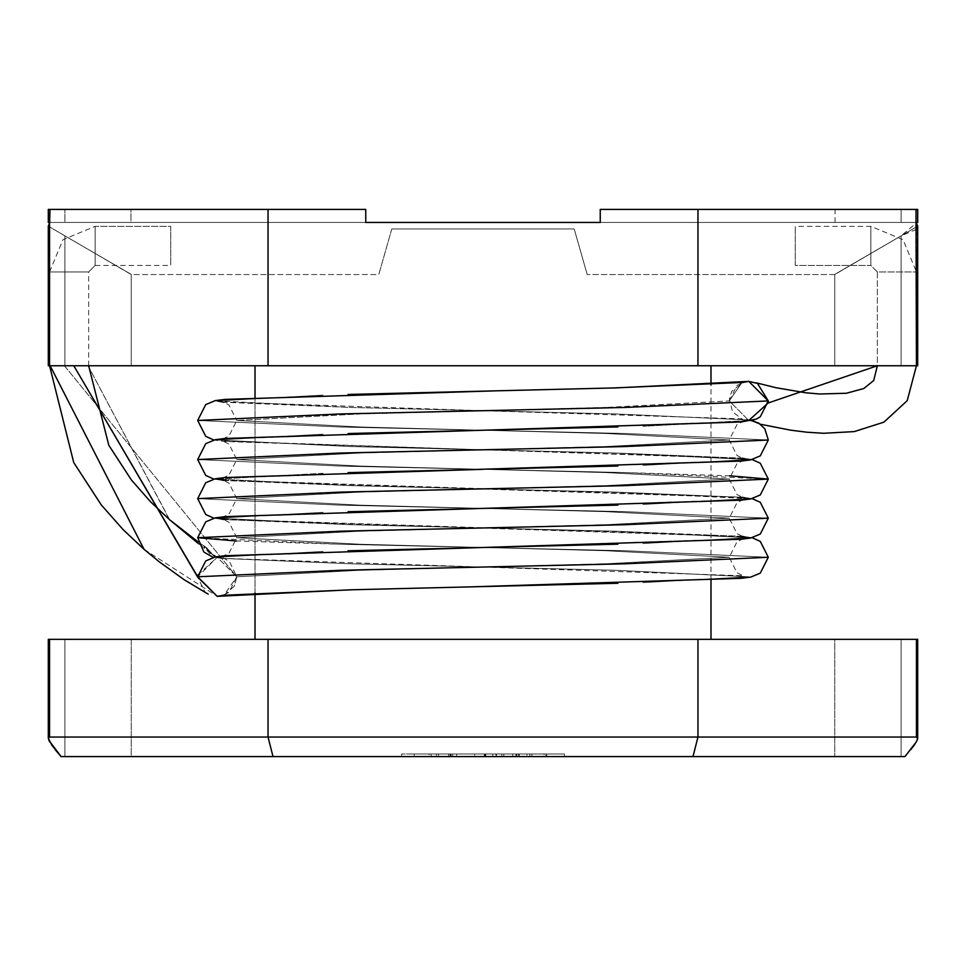<?xml version="1.0" encoding="UTF-8"?>
<svg xmlns="http://www.w3.org/2000/svg" width="966" height="966" viewBox="0 0 966 966"><rect width="100%" height="100%" fill="white"/><g stroke="black" fill="none" stroke-linecap="round" stroke-linejoin="round"><path stroke-width="0.72" stroke-dasharray="4.83 3.62" d="M217.229 400.926L323.091 395.118L217.229 400.926L350.115 407.435L615.885 413.955L749.845 419.993L739.123 418.773L483 410.695L350.115 407.435L223.81 402.254M753.42 420.995L749.845 419.993L758.89 423.857L754.881 421.273M749.845 419.993L745.45 420.307L748.771 420.464L729.233 400.926L606.117 407.435L729.233 400.926L741.936 382.621L729.233 400.926L748.771 420.464L642.909 426.272L751.814 420.548L642.909 426.272L748.771 420.464L745.45 420.307L747.201 419.836L615.885 413.955L483 410.695L222.748 401.965L228.966 404.923L236.767 420.464L359.883 426.984L606.117 433.493L729.233 440.013L606.117 446.521L359.883 453.03L236.767 459.55L359.883 466.059L606.117 472.579L729.233 479.088L606.117 485.608L359.883 492.117L236.767 498.637L359.883 505.146L606.117 511.666L729.233 518.174L606.117 524.695L359.883 531.203L236.767 537.712L359.883 544.232L606.117 550.741L729.233 557.261L606.117 563.77L359.883 570.29L236.767 576.799L217.229 557.261L197.692 576.799M617.926 426.924L576.774 427.938M538.171 428.88L496.065 429.918M323.091 434.205L217.229 440.013L350.115 446.521L615.885 453.03L748.771 459.55L642.909 465.358L748.771 459.55L615.885 453.03L350.115 446.521L217.229 440.013L323.091 434.205M617.926 466.01L576.774 467.025M538.171 467.967L496.065 469.005M323.091 473.292L217.229 479.088L350.115 485.608L615.885 492.117L742.19 497.309L615.885 492.117L350.115 485.608L217.229 479.088L323.091 473.292M748.771 498.637L642.909 504.433L748.771 498.637L642.909 504.433L748.771 498.637L615.885 492.117L350.115 485.608L217.229 479.088M617.926 505.097L576.774 506.112M538.171 507.053L496.065 508.08M323.091 512.366L217.229 518.174L350.115 524.695L615.885 531.203L748.771 537.712L642.909 543.52L748.771 537.712L615.885 531.203L350.115 524.695L217.229 518.174L323.091 512.366M617.926 544.184L576.774 545.186M538.171 546.14L496.065 547.167M323.091 551.453L217.229 557.261L323.091 551.453M197.692 537.712L340.346 544.232L625.654 550.741L768.308 557.261L625.654 550.741L340.346 544.232L236.489 540.996M768.308 518.174L625.654 511.666L340.346 505.146L197.692 498.637L340.346 505.146L625.654 511.666L768.308 518.174M768.308 479.088L625.654 472.579L340.346 466.059L197.692 459.55L340.346 466.059L625.654 472.579L729.511 475.803M768.308 440.013L625.654 433.493L340.346 426.984L197.692 420.464L340.346 426.984L625.654 433.493L768.308 440.013M348.074 550.801L389.226 549.787M427.829 548.845L469.935 547.807M742.19 536.396L615.885 531.203L350.115 524.695L217.229 518.174M348.074 511.714L389.226 510.7M427.829 509.758L469.935 508.72M348.074 472.628L389.226 471.613M427.829 470.671L469.935 469.645M742.19 458.222L615.885 453.03L350.115 446.521L217.229 440.013L350.115 446.521L615.885 453.03L742.19 458.222M348.074 433.541L389.226 432.539M427.829 431.585L469.935 430.558M348.074 394.454L389.226 393.452M427.829 392.51L469.935 391.471M606.117 407.435L359.883 413.955L236.767 420.464L359.883 413.955L606.117 407.435M642.909 582.607L748.771 576.799L615.885 570.29L350.115 563.77L220.284 558.312L213.365 555.281L205.347 546.901L204.2 546.985L212.291 556.851L221.709 558.348L350.115 563.77L615.885 570.29L748.771 576.799L642.909 582.607M642.909 543.52L748.771 537.712L642.909 543.52M642.909 465.358L748.771 459.55L642.909 465.358M748.771 420.464L768.199 402.991L768.308 400.926M223.81 480.416L350.115 485.608L615.885 492.117L742.19 497.309M223.81 519.503L350.115 524.695L615.885 531.203L748.771 537.712M617.926 583.271L576.774 584.273M538.171 585.215L496.065 586.253M215.841 556.851L218.739 558.01L222.892 557.672L217.229 557.261L236.767 576.799L234.352 586.217L224.064 595.116L236.767 576.799L359.883 570.29L606.117 563.77L729.233 557.261L606.117 550.741L359.883 544.232L236.767 537.712L359.883 531.203L606.117 524.695L729.233 518.174L606.117 511.666L359.883 505.146L236.767 498.637L359.883 492.117L606.117 485.608L729.233 479.088L606.117 472.579L359.883 466.059L236.767 459.55L359.883 453.03L606.117 446.521L729.233 440.013L606.117 433.493L359.883 426.984L236.767 420.464L228.966 436.004L222.748 438.962L743.252 421.502L737.034 424.472L729.233 440.013L737.034 455.554L743.252 458.512L483 449.782L741.079 458.029L752.152 459.55M205.347 546.901L206.326 547.927M211.18 553.446L213.365 555.281M169.666 519.793L88.087 365.752L49.568 365.752L64.42 365.752L236.767 576.799L64.42 365.752L88.087 365.752L169.34 519.503M198.646 543.786L204.212 547.903L198.646 543.786M197.764 575.06L217.229 557.261L204.212 547.903M88.087 365.752L49.568 365.752L49.568 271.941L88.655 271.941L49.568 271.941L49.568 365.752L88.087 365.752M144.043 549.304L217.229 596.348L144.043 549.304M170.728 226.346L170.728 265.433L170.728 226.346L170.728 265.433L170.728 226.346L95.163 226.346L95.163 265.433L95.163 226.346L95.163 265.433L88.655 271.941L49.568 271.941L88.655 271.941L95.163 265.433L95.163 226.346L170.728 226.346M753.685 420.898L757.368 422.987M745.45 420.307L742.6 419.461L732.542 411.818L729.354 398.729L731.721 391.387L743.591 382.077M877.345 365.752L916.432 365.752L877.345 365.752L916.432 365.752L877.345 365.752L877.345 271.941L916.432 271.941L877.345 271.941L877.345 365.752M795.272 265.433L795.272 226.346L795.272 265.433L795.272 226.346L795.272 265.433L870.837 265.433L870.837 226.346L870.837 265.433L877.345 271.941L916.432 271.941L877.345 271.941L870.837 265.433L870.837 226.346L870.837 265.433L795.272 265.433M49.978 222.446L48.3 222.446L48.3 209.417L130.941 209.417L130.941 222.446L64.903 222.446L64.903 209.417L48.3 209.417L268.041 209.417L268.041 365.752L48.312 365.752L48.312 226.141L64.903 235.861L64.903 365.752L48.312 365.752L131.243 365.752L48.312 365.752L49.568 365.752L49.568 222.953L49.568 365.752L268.041 365.752L268.041 209.417L365.752 209.417L365.752 222.446L600.248 222.446L49.978 222.446L916.022 222.446L916.022 209.417L917.7 209.417L917.7 222.446L901.097 222.446L901.097 209.417L917.7 209.417L901.097 209.417L901.097 222.446L49.978 222.446L49.978 209.417L49.978 222.446L365.752 222.446L365.752 209.417L49.978 209.417L64.903 209.417L64.903 222.446L64.903 209.417L64.903 222.446L130.941 222.446L130.941 209.417L49.978 209.417M48.312 639.335L64.903 639.335L64.903 756.583L61.087 756.583L904.913 756.583L61.087 756.583L64.903 756.583L64.903 639.335L131.243 639.335L48.312 639.335L49.568 639.335L49.568 737.046L48.312 738.229L48.312 639.335L64.903 639.335L48.312 639.335L48.312 738.229L49.568 737.046L49.568 639.335L916.432 639.335L916.432 737.046L697.959 737.046L697.959 639.335L697.959 737.046L268.041 737.046L268.041 639.335L268.041 737.046L49.568 737.046L916.432 737.046L917.664 737.927L917.108 740.33L917.664 737.927L916.432 737.046L916.432 639.335L48.312 639.335M528.704 753.987L503.817 753.987L503.817 756.583L501.813 756.583L503.817 756.583L503.817 753.987L501.813 753.987L501.813 756.583L519.237 756.583L496.452 756.583L519.237 756.583L501.813 756.583L501.813 753.987L519.237 753.987L496.452 753.987L496.452 756.583L436.463 756.583L496.452 756.583L496.452 753.987L439.47 753.987L450.035 753.987L450.035 756.583L450.035 753.987L438.552 753.987L438.552 756.583L438.552 753.987L531.892 753.987L438.552 753.987L438.552 756.583L438.552 753.987L564.398 753.987L438.552 753.987L545.79 753.987L438.552 753.987L438.552 756.583L545.79 756.583L545.79 753.987L438.552 753.987L438.552 756.583L438.552 753.987L545.79 753.987L545.79 756.583L438.552 756.583L438.552 753.987L438.552 756.583L544.039 756.583L544.039 753.987L438.552 753.987L438.552 756.583L438.552 753.987L544.039 753.987L544.039 756.583L438.552 756.583L438.552 753.987L438.552 756.583L564.398 756.583L564.398 753.987L564.398 756.583L564.398 753.987L564.398 756.583L456.652 756.583L456.652 753.987L564.398 753.987L456.652 753.987L456.652 756.583L564.398 756.583L564.398 753.987L564.398 756.583L564.398 753.987L438.552 753.987L438.552 756.583L438.552 753.987L564.398 753.987L564.398 756.583L438.552 756.583L438.552 753.987L438.552 756.583L528.704 756.583M503.817 756.583L519.491 756.583L503.817 756.583M529.126 756.583L408.896 756.583L529.875 756.583L438.552 756.583L438.552 753.987L476.757 753.987M391.81 228.954L378.781 274.549L131.243 274.549L48.312 226.141L131.243 274.549L378.781 274.549L391.81 228.954L574.19 228.954L391.81 228.954L574.19 228.954L587.219 274.549L574.19 228.954L391.81 228.954L378.781 274.549L391.81 228.954M916.432 229.34L901.097 235.861L834.757 274.549L587.219 274.549L834.757 274.549L901.097 235.861L916.432 222.953L916.432 365.752L697.959 365.752L697.959 209.417L916.022 209.417L916.022 222.446L600.248 222.446L600.248 209.417L697.959 209.417L697.959 365.752L268.041 365.752L916.432 365.752L834.757 365.752L916.432 365.752L916.432 222.953L917.688 226.141L901.097 235.861L917.688 226.141L917.688 365.752L901.097 365.752L901.097 235.861L901.097 365.752L917.688 365.752L916.432 365.752L916.432 271.941L903.077 239.701L870.837 226.346L795.272 226.346M49.568 222.953L48.312 226.141L48.312 365.752L64.903 365.752L64.903 235.861L48.312 226.141M255.012 365.752L710.988 365.752L255.012 365.752M255.012 639.335L710.988 639.335L255.012 639.335M255.012 593.003L255.012 397.545L255.012 593.003M49.713 741.936L48.348 738.604L49.713 741.936M910.962 749.483L904.913 756.583L901.097 756.583L901.097 639.335L917.688 639.335L901.097 639.335L901.097 756.583L904.913 756.583M917.652 738.604L917.12 737.179M916.432 639.335L917.688 639.335L917.664 737.927M906.12 755.231L914.114 745.317M587.219 274.549L574.19 228.954L587.219 274.549M834.757 756.583L901.097 756.583L901.097 639.335L834.757 639.335L834.757 756.583L834.757 639.335L901.097 639.335L901.097 756.583L834.757 756.583M901.097 365.752L834.757 365.752L834.757 274.404L901.097 235.861L901.097 365.752L901.097 235.861L834.757 274.404L834.757 365.752L901.097 365.752M64.903 365.752L131.243 365.752L131.243 274.404L64.903 235.861L64.903 365.752L64.903 235.861L131.243 274.404L131.243 365.752L64.903 365.752M64.903 756.583L131.243 756.583L131.243 639.335L64.903 639.335L64.903 756.583L64.903 639.335L131.243 639.335L131.243 756.583L64.903 756.583M512.789 753.987L438.552 753.987L564.398 753.987L456.652 753.987L564.398 753.987L564.398 756.583L438.552 756.583L438.552 753.987L529.875 753.987L529.875 756.583L529.875 753.987L529.875 756.583L529.875 753.987L516.049 753.987L516.049 756.583L516.049 753.987L531.892 753.987L526.941 753.987L526.941 756.583L526.941 753.987L512.789 753.987L512.789 756.583L512.789 753.987L515.965 753.987L438.552 753.987L438.552 756.583L438.552 753.987L504.409 753.987M519.237 756.583L451.207 756.583L519.237 756.583L485.801 756.583L485.801 753.987L451.207 753.987L519.237 753.987L485.801 753.987L485.801 756.583L459.418 756.583L519.237 756.583L519.237 753.987L459.418 753.987L519.237 753.987L519.237 756.583M476.757 756.583L511.775 756.583M484.304 756.583L448.598 756.583L452.716 756.583L452.716 753.987L448.61 753.987L484.304 753.987L484.304 756.583L484.304 753.987L452.716 753.987L452.716 756.583L484.304 756.583L448.61 756.583L484.304 756.583M511.775 753.987L529.126 753.987M484.304 753.987L448.61 753.987L484.304 753.987M504.409 756.583L512.789 756.583M438.552 753.987L438.552 756.583L438.552 753.987L438.552 756.583L564.398 756.583L564.398 753.987L564.398 756.583L564.398 753.987L492.841 753.987L492.841 756.583L492.841 753.987L529.875 753.987L529.875 756.583L529.875 753.987L529.875 756.583L529.875 753.987L495.86 753.987L495.86 756.583L495.86 753.987L438.552 753.987L438.552 756.583L438.552 753.987L485.053 753.987L485.053 756.583L438.552 756.583L438.552 753.987L438.552 756.583L485.053 756.583L485.053 753.987L474.668 753.987L474.668 756.583L474.668 753.987L438.552 753.987L564.398 753.987L438.552 753.987L438.552 756.583L438.552 753.987L529.875 753.987L529.875 756.583L438.552 756.583L438.552 753.987L438.552 756.583L529.875 756.583L529.875 753.987L529.875 756.583L529.875 753.987L438.552 753.987L529.875 753.987L438.552 753.987L438.552 756.583L438.552 753.987L529.875 753.987L529.875 756.583L438.552 756.583L438.552 753.987L438.552 756.583L531.892 756.583L516.895 756.583L529.875 756.583L529.875 753.987L529.875 756.583L529.875 753.987L516.895 753.987L516.895 756.583L516.895 753.987L531.892 753.987L438.552 753.987L438.552 756.583L438.552 753.987L518.657 753.987L518.657 756.583L438.552 756.583L531.892 756.583L438.552 756.583L438.552 753.987L438.552 756.583L450.361 756.583L401.602 756.583L529.875 756.583L529.875 753.987L401.602 753.987L431.102 753.987L431.102 756.583L431.102 753.987L429.085 753.987L429.085 756.583L429.085 753.987L414.257 753.987L450.361 753.987L450.361 756.583L450.361 753.987L438.552 753.987L531.892 753.987L438.552 753.987L438.552 756.583M546.72 756.583L546.72 753.987L546.72 756.583L546.72 753.987L564.398 753.987L564.398 756.583L546.72 756.583L564.398 756.583L564.398 753.987L564.398 756.583L564.398 753.987L546.72 753.987L546.72 756.583M546.72 753.987L564.398 753.987L546.72 753.987M518.645 753.987L408.896 753.987L529.875 753.987L529.875 756.583L529.875 753.987L518.645 753.987L518.645 756.583L518.645 753.987L529.875 753.987L529.875 756.583L518.645 756.583M600.248 222.446L917.7 222.446L901.097 222.446L917.7 222.446L917.7 209.417L835.059 209.417L901.097 209.417L901.097 222.446L835.059 222.446L901.097 222.446L901.097 209.417L917.7 209.417L600.248 209.417L600.248 222.446M48.3 222.446L64.903 222.446L48.3 222.446M752.152 537.712L741.079 536.19L222.748 519.213L228.966 522.171L236.767 537.712L228.966 553.264L222.748 556.223L743.252 538.762L737.034 541.721L729.233 557.261L737.034 572.802L743.252 575.76L220.284 558.312M752.152 498.637L741.079 497.116L222.748 480.126L228.966 483.097L236.767 498.637L228.966 514.178L222.748 517.136L743.252 499.676L737.034 502.634L729.233 518.174L737.034 533.715L743.252 536.673L224.921 519.696L213.848 518.174M729.233 400.926L737.034 385.386L743.252 382.415M612.867 387.97L584.756 388.658M536.13 389.853L496.85 390.807M213.848 479.088L224.921 480.609L743.252 497.599L737.034 494.628L729.233 479.088L737.034 463.547L743.252 460.589L222.748 478.049L228.966 475.091L236.767 459.55L228.966 444.01L222.748 441.051L483 449.782L224.921 441.534L213.848 440.013M222.904 557.648L229.522 561.608L236.767 576.799L228.966 592.339L222.748 595.31M353.133 589.755L381.244 589.067M429.87 587.871L469.15 586.917M205.082 546.696L198.151 541.962M208.233 594.15L206.929 593.402M206.809 593.329L204.852 591.929L197.692 577.149M236.767 576.799L234.352 586.217M88.655 365.752L88.655 271.941M49.568 271.941L62.923 239.701L95.163 226.346M95.163 265.433L170.728 265.433M759.01 423.905L760.423 424.243M756.088 382.802L756.789 383.104M710.988 580.18L710.988 384.722M436.463 756.583L436.463 753.987M531.892 756.583L531.892 753.987L531.892 756.583M448.598 756.583L448.598 753.987M515.965 756.583L515.965 753.987M401.602 756.583L401.602 753.987M414.257 756.583L414.257 753.987M451.207 753.987L451.207 756.583M835.059 222.446L835.059 209.417"/><path stroke-width="1.45" d="M748.771 420.464L768.199 402.991L877.345 365.752L768.212 402.979L768.308 400.926L625.654 407.435L340.346 413.955L197.692 420.464L340.346 413.955L625.654 407.435L768.308 400.926L748.771 381.377L615.885 387.897L348.074 394.454M469.935 469.645L741.079 461.072L750.715 459.864L760.278 455.88L768.308 440.013L625.654 446.521L340.346 453.03L197.692 459.55L340.346 453.03L625.654 446.521L768.308 440.013L764.818 428.819L758.745 423.096L750.703 420.464L753.685 420.898M469.935 430.558L617.926 426.924M576.774 427.938L538.171 428.88M496.065 429.918L348.074 433.541M496.065 469.005L617.926 466.01M576.774 467.025L538.171 467.967M213.848 518.174L205.722 514.504L197.692 498.637L340.346 492.117L197.692 498.637L205.722 482.759L215.285 478.774L224.921 477.566L483 469.319L348.074 472.628M742.19 497.309L748.771 498.637M469.935 508.72L617.926 505.097M576.774 506.112L538.171 507.053M496.065 508.08L348.074 511.714M469.935 547.807L617.926 544.184M576.774 545.186L538.171 546.14M496.065 547.167L348.074 550.801M496.065 586.253L350.115 589.828L217.229 596.348L197.692 577.149L73.79 365.752L197.692 576.799L340.346 570.29L625.654 563.77L768.308 557.261L625.654 563.77L340.346 570.29L197.692 576.799L217.229 596.348L350.115 589.828L617.926 583.271M236.489 540.996L197.692 537.712L340.346 531.203L625.654 524.695L768.308 518.174L625.654 524.695L340.346 531.203L197.692 537.712L205.722 521.845L215.285 517.861L224.921 516.653L741.079 500.159L750.715 498.951L760.278 494.966L768.308 479.088L625.654 485.608L768.308 479.088L760.278 463.221L752.152 459.55M340.346 492.117L625.654 485.608L340.346 492.117M389.226 549.787L427.829 548.845M748.771 537.712L742.19 536.396M389.226 510.7L427.829 509.758M389.226 471.613L427.829 470.671M748.771 459.55L742.19 458.222L748.771 459.55M389.226 432.539L427.829 431.585M223.81 402.254L217.229 400.926M389.226 393.452L427.829 392.51M469.935 391.471L615.885 387.897L748.771 381.377L741.936 382.621L748.771 381.377L757.477 383.43L768.308 400.926L760.278 416.793L756.209 419.135L741.079 421.985L224.921 438.479L215.285 439.699L205.722 443.672L197.692 459.55L205.722 475.429L213.848 479.088M729.511 475.803L768.308 479.088M217.229 479.088L223.81 480.416M217.229 518.174L223.81 519.503M576.774 584.273L538.171 585.215M217.229 596.348L224.064 595.116L217.253 596.348M204.212 547.903L204.611 546.514M206.326 547.927L211.18 553.446M213.365 555.281L215.973 556.923M169.34 519.503L198.646 543.786L169.666 519.793L150.539 501.765L131.388 479.945L108.796 445.266L88.655 365.752M752.152 498.637L760.278 502.308L768.308 518.174L760.278 534.053L750.715 538.026L741.079 539.245L224.921 555.74L215.285 556.947L205.722 560.932L197.692 576.799L197.764 575.06M50.135 365.752L144.043 549.304L50.135 365.752M757.368 422.987L753.42 420.995M760.423 424.243L790.828 430.196L806.791 432.2L823.6 433.287L854.27 431.597L883.95 422.13L907.231 400.649L916.432 365.752L917.688 365.752L917.688 226.141L916.022 222.446L916.432 365.752L697.959 365.752L697.959 209.417L697.959 365.752L268.041 365.752L268.041 209.417L268.041 365.752L48.312 365.752L48.312 226.141L49.568 222.953L49.568 365.752L916.432 365.752L916.022 222.446L917.7 222.446L917.7 209.417L917.7 222.446L916.022 222.446L916.432 229.34M55.243 749.737L61.087 756.583L273.004 756.583L268.041 737.046L273.004 756.583L692.996 756.583L697.959 737.046L692.996 756.583L904.913 756.583L692.996 756.583L697.959 737.046L268.041 737.046L273.004 756.583L268.041 737.046L49.568 737.046L48.336 737.927L48.892 740.33L61.087 756.583L51.886 745.317L48.312 738.229L48.312 639.335L49.568 639.335L49.568 737.046L268.041 737.046L268.041 639.335L49.568 639.335L268.041 639.335L268.041 737.046L697.959 737.046L697.959 639.335L268.041 639.335L697.959 639.335L697.959 737.046L916.432 737.046L916.432 639.335L697.959 639.335L916.432 639.335L916.432 737.046L697.959 737.046L692.996 756.583L61.087 756.583L55.279 749.785M49.978 209.417L365.752 209.417L365.752 222.446L600.248 222.446L365.752 222.446L365.752 209.417L49.978 209.417L49.568 222.953L49.978 209.417L48.3 209.417L48.3 222.446L49.978 222.446M48.312 226.141L49.568 222.953L48.312 226.141L48.312 365.752L49.568 365.752L49.568 222.953M697.959 209.417L600.248 209.417L600.248 222.446L600.248 209.417L916.022 209.417L697.959 209.417M916.022 222.446L916.022 209.417L916.022 222.446M255.012 639.335L255.012 593.003L255.012 639.335M255.012 397.545L255.012 365.752L255.012 397.545M49.713 741.936L49.351 741.272M917.108 740.33L917.458 739.425M914.923 744.134L910.962 749.483M904.913 756.583L916.287 741.936L917.652 738.604L916.432 737.046L917.652 738.604L916.287 741.936L905.432 756.004M48.312 639.335L48.312 738.229L49.568 737.046L49.568 639.335L48.312 639.335M917.688 738.229L917.688 639.335L916.432 639.335M917.12 737.179L917.652 738.604M905.456 755.98L906.12 755.231M914.114 745.317L914.874 744.206M917.7 209.417L916.022 209.417L917.7 209.417M469.15 586.917L741.079 578.32L750.715 577.113L760.278 573.128L768.308 557.261L760.278 541.383L752.152 537.712M213.848 440.013L205.722 436.342L197.692 420.464L205.722 404.597L215.285 400.612L224.921 399.405L496.85 390.807M743.252 382.415L612.867 387.97M584.756 388.658L536.13 389.853M212.291 556.839L203.911 552.081L197.692 537.712M222.748 595.31L353.133 589.755M381.244 589.067L429.87 587.871M198.151 541.962L169.666 519.793M49.568 365.752L73.742 462.581L101.285 504.94L123.25 529.766L144.043 549.304L159.233 561.801L184.349 579.841L208.245 594.162M877.345 365.752L873.711 380.532L863.797 388.525L846.385 393.259L819.518 393.995L805.487 392.751L776.169 387.74L756.088 382.802M756.789 383.104L757.477 383.43M710.988 639.335L710.988 580.18M710.988 384.722L710.988 365.752"/></g></svg>
